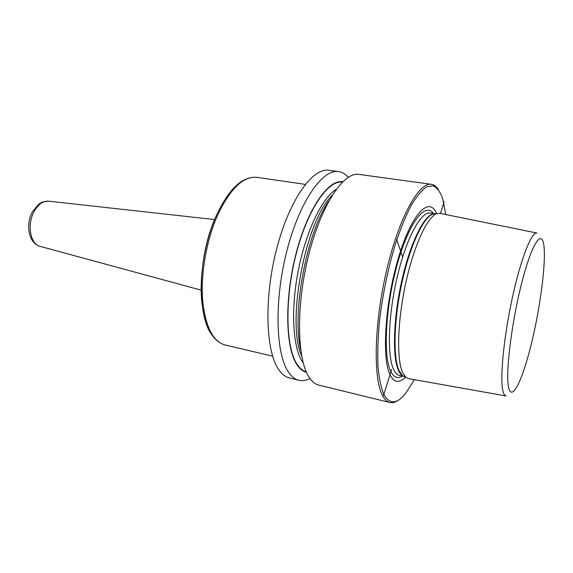 <?xml version="1.0" encoding="UTF-8"?>
<svg xmlns="http://www.w3.org/2000/svg" width="573" height="573" viewBox="0 0 573 573"><rect width="100%" height="100%" fill="white"/><g stroke="black" fill="none" stroke-linecap="round" stroke-linejoin="round"><path stroke-width="0.86" d="M398.393 400.162C395.384 402.332 392.555 403.113 389.898 402.497C387.033 401.809 384.533 399.381 382.392 395.22C373.009 377.836 374.226 322.449 386.732 269.862C399.152 217.196 419.035 181.877 431.383 184.32L358.913 174.385C343.607 171.585 321.073 205.148 308.503 255.701C295.84 306.175 297.022 359.973 309.313 377.557C312.127 381.754 315.308 384.282 318.839 385.142L389.898 402.497M309.979 378.524C306.14 380.515 302.444 381.095 298.905 380.271L289.53 377.979C285.734 377.063 282.296 374.498 279.216 370.287C265.793 352.639 263.687 299.5 276.408 249.885C289.014 200.199 312.564 167.352 329.024 170.288L338.586 171.599C342.181 172.129 345.404 174.027 348.241 177.293M298.905 380.271C295.195 379.369 291.836 376.819 288.842 372.608C275.778 354.981 273.966 301.634 286.665 251.748C299.256 201.782 322.492 168.706 338.586 171.599M329.009 200.7C306.813 232.273 291.614 312.17 300.682 349.688M438.431 189.613C436.433 186.49 434.083 184.728 431.383 184.32M445.78 214.546L442.671 198.487C440.193 191.84 437.02 187.6 433.167 185.752L426.606 186.841C421.735 190.186 416.592 196.381 411.17 205.421C405.713 216.035 400.463 228.892 395.42 243.983C388.043 268.536 382.743 294.107 379.527 320.694C377.972 337.49 377.449 352.61 377.958 366.054C379.047 378.144 381.002 387.606 383.824 394.425C389.561 404.588 396.817 404.266 405.598 393.465L414.379 379.67M405.541 377.177C399.188 383.473 394.002 382.649 389.998 374.706C381.554 357.946 385.192 301.591 398.6 257.334C411.894 212.912 429.442 195.801 436.64 213.622M505.852 395.929L408.757 378.667L405.949 377.392L402.504 372.335C396.437 358.82 397.526 320.343 405.842 282.675C414.107 244.972 427.694 216.222 437.106 213.564L440.179 213.414L536.837 232.996M342.697 181.784C328.193 179.098 307.278 209.245 295.811 254.577C284.251 299.829 285.519 348.534 297.122 365.001C299.88 369.055 302.995 371.49 306.469 372.307M402.633 257.084L396.58 239.142M383.495 395.485L391.631 369.492M440.465 213.471L444.111 201.839M402.404 376.074C397.605 379.09 393.665 377.414 390.585 371.032C382.943 355.461 385.643 305.688 397.325 264.103C408.921 222.388 425.309 201.689 433.324 213.493M434.893 213.729L430.316 213.041C421.155 211.208 406.665 237.387 397.512 275.749C388.308 314.04 386.897 355.174 393.486 369.162C395.134 372.787 397.125 374.864 399.445 375.394L403.951 376.432M404.302 376.511L402.432 375.508L398.973 370.495C392.885 357.108 393.873 319.19 402.074 282.109C410.232 244.993 423.719 216.666 433.138 214.03L435.251 213.779M403.865 376.397C401.752 375.73 399.94 373.696 398.421 370.294C392.039 356.406 393.479 315.744 402.511 277.547C411.493 239.299 425.71 212.662 434.8 213.729M435.509 213.75L437.106 213.564M404.538 376.64L405.949 377.392M537.073 233.039C531.873 231.134 521.158 257.735 512.606 296.613C504.018 335.434 499.885 376.826 502.765 390.234C503.517 393.902 504.627 395.814 506.095 395.972M544.185 248.589C545.553 268.508 539.351 312.321 530.598 346.923C521.896 381.654 511.467 402.533 508.502 386.89C505.365 371.884 512.147 318.753 522.669 279.338C533.148 239.736 542.975 228.161 544.185 248.589M342.296 182.178C327.813 179.958 307.128 210.219 295.847 255.2C284.473 300.102 285.777 348.241 297.272 364.593C299.923 368.503 302.916 370.91 306.24 371.798M336.279 189.262C322.262 197.699 306.046 230.998 298.34 270.248C290.583 309.484 292.782 347.474 302.372 361.749L303.239 362.996M332.182 195.307C305.516 220.218 285.991 322.907 301.649 355.869M256.876 177.322C242.809 176.026 229.343 189.505 216.479 217.754C206.072 242.429 200.657 274.918 202.649 300.345C205.435 326.61 212.884 341.479 225.003 344.96C212.189 341.15 204.396 326.152 201.617 299.973C199.533 274.675 204.869 242.465 215.269 217.912C228.054 189.634 241.928 176.104 256.876 177.322L305.28 184.377M214.016 337.332C197.062 320.923 196.783 259.827 215.161 218.112M203.795 257.893L205.191 250.523M48.769 201.187L48.461 201.159C42.832 200.922 37.983 204.504 33.922 211.895C26.881 224.867 30.419 244.198 39.881 246.29L201.159 290.146M40.174 246.369L39.881 246.29C28.743 243.418 25.398 224.688 32.246 212.096L38.649 204.217L42.338 202.097L48.461 201.159L214.581 219.552M272.612 356.162L225.003 344.96"/></g></svg>
